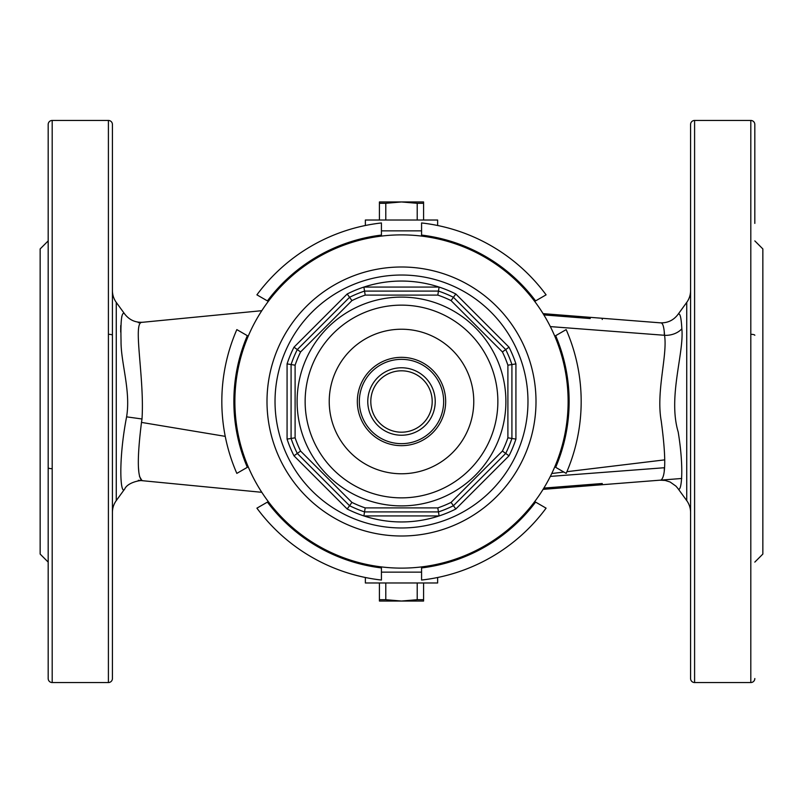<?xml version="1.0" encoding="UTF-8"?>
<svg xmlns="http://www.w3.org/2000/svg" width="803" height="803" viewBox="0 0 803 803"><rect width="100%" height="100%" fill="white"/><g stroke="black" fill="none" stroke-linecap="round" stroke-linejoin="round"><path stroke-width="1.2" d="M112.42 512.414A20.075 20.075 0 0 1 116.264 500.61L124.756 488.927C120.44 496.635 118.011 461.374 126.593 416.847C130.959 390.941 120.741 362.394 121.042 340.964C120.52 319.614 121.755 310.651 124.756 314.073L116.264 302.39L116.264 500.61M112.42 290.586A20.075 20.075 0 0 0 116.264 302.39M141.97 322.344L141.97 322.344C132.455 321.933 144.66 378.032 142.001 418.985L141.489 422.408C137.122 457.419 137.273 476.841 141.97 480.656L139.481 476.38M122.026 315.83L121.695 316.884M120.741 325.546L120.701 332.071M690.58 290.586A20.075 20.075 0 0 1 686.736 302.39L677.852 314.615C679.86 312.076 681.195 316.804 681.847 328.818C684.256 352.858 667.735 397.154 678.194 431.994C684.467 470.277 681.275 494.297 677.852 488.385L686.736 500.61L686.736 302.39M690.58 512.414A20.075 20.075 0 0 0 686.736 500.61M661.511 480.064L660.999 480.104C665.908 476.209 665.978 456.495 661.22 420.953C655.9 391.442 667.664 355.227 664.553 335.343C664.061 327.293 662.887 323.137 660.999 322.896L661.752 322.957M664.242 331.509L664.362 335.273M754.82 223.415L754.82 124.465A4.015 4.015 0 0 0 750.805 120.45L694.595 120.45A4.015 4.015 0 0 0 690.58 124.465L690.58 678.535A4.015 4.015 0 0 0 694.595 682.55L694.595 120.45M112.42 295.685L112.42 579.585M754.82 678.535A4.015 4.015 0 0 1 750.805 682.55L694.595 682.55M754.82 562.1L762.85 554.07L762.85 248.93L754.82 240.9M52.195 682.55L108.405 682.55A4.015 4.015 0 0 0 112.42 678.535L112.42 124.465A4.015 4.015 0 0 0 108.405 120.45L52.195 120.45A4.015 4.015 0 0 0 48.18 124.465L48.18 678.535A4.015 4.015 0 0 0 52.195 682.55L52.195 120.45M48.18 467.717A4.015 0.964 180 0 0 52.195 468.681M48.18 562.1L40.15 554.07L40.15 248.93L48.18 240.9M590.205 317.346L543.079 313.642L602.25 318.289L590.205 317.346L590.205 318.55L543.862 314.917L590.205 318.55M543.079 313.642L660.307 322.836M664.362 467.727L664.232 471.512M602.25 483.506L543.862 488.083L602.25 483.506L602.25 484.711L590.205 485.654L660.116 480.174M590.205 485.654L543.079 489.358L590.205 485.654L590.205 484.45M138.839 472.244L138.467 467.547M112.42 335.283A4.015 0.964 0 0 0 108.405 334.319M754.82 335.283A4.015 0.964 0 0 0 750.805 334.319M602.25 319.494L602.25 318.289M401.5 443.657A42.157 42.157 0 0 0 443.657 401.5A42.157 42.157 0 0 0 401.5 359.342A42.157 42.157 0 0 0 359.342 401.5A42.157 42.157 0 0 0 401.5 443.657M401.5 357.335A44.165 44.165 0 0 1 445.665 401.5A44.165 44.165 0 0 1 401.5 445.665A44.165 44.165 0 0 1 357.335 401.5A44.165 44.165 0 0 1 401.5 357.335M401.5 266.998A134.502 134.502 0 0 1 536.002 401.5A134.502 134.502 0 0 1 401.5 536.002A134.502 134.502 0 0 1 266.998 401.5A134.502 134.502 0 0 1 401.5 266.998A134.502 134.502 0 0 0 266.998 401.5A134.502 134.502 0 0 0 401.5 536.002M401.5 497.86A96.36 96.36 0 0 0 497.86 401.5A96.36 96.36 0 0 0 401.5 305.14A96.36 96.36 0 0 0 305.14 401.5A96.36 96.36 0 0 0 401.5 497.86A96.36 96.36 0 0 1 305.14 401.5A96.36 96.36 0 0 1 401.5 305.14M364.542 511.912A116.435 116.435 0 0 1 349.566 505.709L347.187 509.012A120.45 120.45 0 0 0 363.889 515.928L364.542 511.912A116.435 116.435 0 0 1 349.566 505.709L297.291 453.434A116.435 116.435 0 0 1 291.087 438.458L291.087 364.542A116.435 116.435 0 0 1 297.291 349.566L349.566 297.291A116.435 116.435 0 0 1 364.542 291.087L438.458 291.087L439.111 287.072A120.45 120.45 0 0 1 455.813 293.988L509.012 347.187A120.45 120.45 0 0 1 515.928 363.889L515.928 439.111A120.45 120.45 0 0 1 509.012 455.813L455.813 509.012A120.45 120.45 0 0 1 439.111 515.928L363.889 515.928A120.45 120.45 0 0 0 439.111 515.928L438.458 511.912L364.542 511.912L365.194 507.897L437.806 507.897L438.458 511.912A116.435 116.435 0 0 0 453.434 505.709A116.435 116.435 0 0 1 438.458 511.912M439.111 287.072A120.45 120.45 0 0 0 363.889 287.072L439.111 287.072M505.709 453.434L453.434 505.709L451.065 502.407L502.407 451.065L505.709 453.434A116.435 116.435 0 0 0 511.912 438.458A116.435 116.435 0 0 1 505.709 453.434L509.012 455.813M511.912 364.542L511.912 438.458L507.897 437.806L507.897 365.194L511.912 364.542A116.435 116.435 0 0 0 505.709 349.566A116.435 116.435 0 0 1 511.912 364.542L515.928 363.889M453.434 297.291L505.709 349.566L502.407 351.935L451.065 300.593L453.434 297.291A116.435 116.435 0 0 0 438.458 291.087A116.435 116.435 0 0 1 453.434 297.291L455.813 293.988M349.566 505.709L351.935 502.407A112.42 112.42 0 0 0 365.194 507.897M347.187 509.012L293.988 455.813L300.593 451.065L351.935 502.407M297.291 453.434A116.435 116.435 0 0 1 291.087 438.458L295.102 437.806A112.42 112.42 0 0 0 300.593 451.065M291.087 438.458L287.072 439.111L287.072 363.889L295.102 365.194L295.102 437.806M291.087 364.542A116.435 116.435 0 0 1 297.291 349.566L300.593 351.935A112.42 112.42 0 0 0 295.102 365.194M297.291 349.566L293.988 347.187L347.187 293.988L351.935 300.593L300.593 351.935M451.065 300.593A112.42 112.42 0 0 0 437.806 295.102L438.458 291.087M349.566 297.291A116.435 116.435 0 0 1 364.542 291.087L365.194 295.102A112.42 112.42 0 0 0 351.935 300.593M509.012 347.187L505.709 349.566M364.542 291.087L363.889 287.072A120.45 120.45 0 0 0 347.187 293.988M515.928 439.111L511.912 438.458M455.813 509.012L453.434 505.709M398.439 432.044A30.705 30.705 0 0 0 432.044 404.561A30.705 30.705 0 0 0 404.561 370.956A30.705 30.705 0 0 0 370.956 398.439A30.705 30.705 0 0 0 398.439 432.044M398.127 435.055A33.726 33.726 0 0 0 435.055 404.873A33.726 33.726 0 0 0 404.873 367.945A33.726 33.726 0 0 0 367.945 398.127A33.726 33.726 0 0 0 398.127 435.055M421.575 230.862L381.425 230.862L421.575 230.862M365.365 225.502L365.365 220.022L437.635 220.022L437.635 225.502M417.209 220.022L417.209 203.3L423.582 203.3L423.582 220.022M379.417 220.022L379.417 203.3L385.791 203.3L385.791 220.022M379.417 203.3L379.417 201.954L401.5 201.954L385.791 203.3M417.209 203.3L401.5 201.954L423.582 201.954L423.582 203.3M555.666 467.326A167.626 167.626 0 0 0 555.666 335.674L566.165 329.611A179.671 179.671 0 0 1 566.165 473.389L554.783 466.814M247.334 335.674A167.626 167.626 0 0 0 247.334 467.326L236.835 473.389A179.671 179.671 0 0 1 236.835 329.611L248.217 336.186M381.425 235.078A167.626 167.626 0 0 0 267.409 300.904L256.91 294.842A179.671 179.671 0 0 1 381.425 222.953L381.425 236.092M267.409 502.096A167.626 167.626 0 0 0 381.425 567.922L381.425 580.047A179.671 179.671 0 0 1 256.91 508.158L268.292 501.594M421.575 567.922A167.626 167.626 0 0 0 535.591 502.096L546.09 508.158A179.671 179.671 0 0 1 421.575 580.047L421.575 566.908M535.591 300.904A167.626 167.626 0 0 0 421.575 235.078L421.575 222.953A179.671 179.671 0 0 1 546.09 294.842L534.708 301.406M421.575 236.092L421.575 235.078M268.292 301.406L267.409 300.904M248.217 466.814L247.334 467.326M381.425 566.908L381.425 567.922M534.708 501.594L535.591 502.096M554.783 336.186L555.666 335.674M401.5 234.877A166.622 166.622 0 0 1 568.122 401.5A166.622 166.622 0 0 1 401.5 568.122A166.622 166.622 0 0 1 234.877 401.5A166.622 166.622 0 0 1 401.5 234.877M421.575 572.137L381.425 572.137L421.575 572.137M437.635 577.498L437.635 582.978L365.365 582.978L365.365 577.498M385.791 582.978L385.791 599.7L379.417 599.7L379.417 582.978M423.582 582.978L423.582 599.7L417.209 599.7L417.209 582.978M385.791 599.7L401.5 601.045L417.209 599.7M423.582 599.7L423.582 601.045L379.417 601.045L379.417 599.7M142.001 418.985L126.593 416.847M664.553 335.343A20.075 15.829 179.8 0 0 681.847 328.818M551.761 473.509L563.847 472.054M566.898 471.682L664.743 459.858M750.805 682.55L750.805 120.45M108.405 682.55L108.405 120.45M225.241 436.36L141.489 422.408M401.5 527.972A126.472 126.472 0 0 0 527.972 401.5A126.472 126.472 0 0 0 401.5 275.027A126.472 126.472 0 0 0 275.027 401.5A126.472 126.472 0 0 0 401.5 527.972M401.5 505.89A104.39 104.39 0 0 1 297.11 401.5A104.39 104.39 0 0 1 401.5 297.11A104.39 104.39 0 0 1 505.89 401.5A104.39 104.39 0 0 1 401.5 505.89M401.5 473.77A72.27 72.27 0 0 0 473.77 401.5A72.27 72.27 0 0 0 401.5 329.23A72.27 72.27 0 0 0 329.23 401.5A72.27 72.27 0 0 0 401.5 473.77M437.806 295.102L365.194 295.102M437.806 507.897A112.42 112.42 0 0 0 451.065 502.407M502.407 451.065A112.42 112.42 0 0 0 507.897 437.806M507.897 365.194A112.42 112.42 0 0 0 502.407 351.935M293.988 455.813A120.45 120.45 0 0 1 287.072 439.111M287.072 363.889A120.45 120.45 0 0 1 293.988 347.187M124.756 314.073C129.373 320.006 135.436 322.736 142.934 322.244M677.852 314.615C673.336 320.437 667.403 323.167 660.046 322.816M550.336 326.6L664.543 335.283M261.798 310.691L138.317 322.696M138.317 480.304L261.798 492.309M664.543 467.717L550.336 476.4M677.852 488.385L675.915 486.106L670.114 482.001L665.105 480.425L660.056 480.184L681.747 478.478L660.046 480.184M124.756 488.927C127.717 482.161 141.729 479.752 142.934 480.756"/></g></svg>
